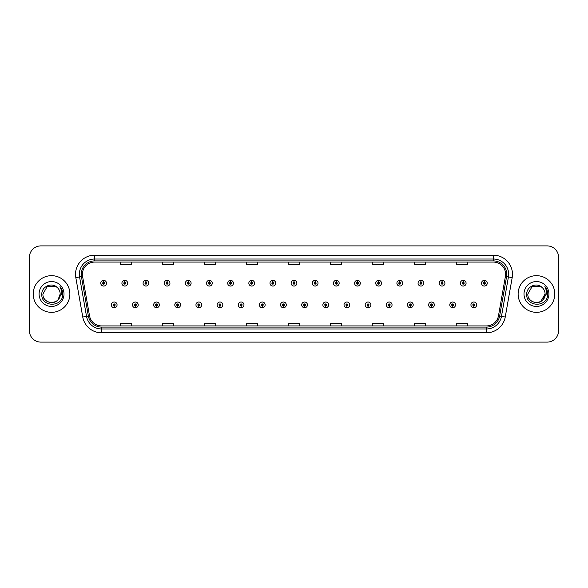 <?xml version="1.0" encoding="UTF-8"?>
<svg xmlns="http://www.w3.org/2000/svg" width="588" height="588" viewBox="0 0 588 588"><rect width="100%" height="100%" fill="white"/><g stroke="black" fill="none" stroke-linecap="round" stroke-linejoin="round"><path stroke-width="0.88" d="M135.314 305.834L135.233 307.744A2.866 2.866 0 0 0 135.483 307.744L135.394 305.834A0.956 0.956 0 0 0 136.306 304.885A0.956 0.956 0 0 0 135.358 303.93A0.956 0.956 0 0 0 134.402 304.885A0.956 0.956 0 0 0 135.314 305.834L135.336 305.26A0.382 0.382 0 0 1 134.975 304.885A0.382 0.382 0 0 1 135.358 304.503A0.382 0.382 0 0 1 135.74 304.885A0.382 0.382 0 0 1 135.372 305.26L135.394 305.834M156.467 305.834L156.386 307.744A2.866 2.866 0 0 0 156.636 307.744L156.548 305.834A0.956 0.956 0 0 0 157.459 304.885A0.956 0.956 0 0 0 156.511 303.93A0.956 0.956 0 0 0 155.555 304.885A0.956 0.956 0 0 0 156.467 305.834L156.489 305.26A0.382 0.382 0 0 1 156.129 304.885A0.382 0.382 0 0 1 156.511 304.503A0.382 0.382 0 0 1 156.886 304.885A0.382 0.382 0 0 1 156.526 305.26L156.548 305.834M177.62 305.834L177.532 307.744A2.866 2.866 0 0 0 177.782 307.744L177.701 305.834A0.956 0.956 0 0 0 178.612 304.885A0.956 0.956 0 0 0 177.657 303.93A0.956 0.956 0 0 0 176.709 304.885A0.956 0.956 0 0 0 177.62 305.834L177.642 305.26A0.382 0.382 0 0 1 177.275 304.885A0.382 0.382 0 0 1 177.657 304.503A0.382 0.382 0 0 1 178.039 304.885A0.382 0.382 0 0 1 177.679 305.26L177.701 305.834M198.773 305.834L198.685 307.744A2.866 2.866 0 0 0 198.935 307.744L198.854 305.834A0.956 0.956 0 0 0 199.766 304.885A0.956 0.956 0 0 0 198.81 303.93A0.956 0.956 0 0 0 197.855 304.885A0.956 0.956 0 0 0 198.773 305.834L198.795 305.26A0.382 0.382 0 0 1 198.428 304.885A0.382 0.382 0 0 1 198.81 304.503A0.382 0.382 0 0 1 199.192 304.885A0.382 0.382 0 0 1 198.832 305.26L198.854 305.834M219.927 305.834L219.839 307.744A2.866 2.866 0 0 0 220.088 307.744L220.008 305.834A0.956 0.956 0 0 0 220.919 304.885A0.956 0.956 0 0 0 219.963 303.93A0.956 0.956 0 0 0 219.008 304.885A0.956 0.956 0 0 0 219.927 305.834L219.949 305.26A0.382 0.382 0 0 1 219.581 304.885A0.382 0.382 0 0 1 219.963 304.503A0.382 0.382 0 0 1 220.346 304.885A0.382 0.382 0 0 1 219.986 305.26L220.008 305.834M241.08 305.834L240.992 307.744A2.866 2.866 0 0 0 241.242 307.744L241.161 305.834A0.956 0.956 0 0 0 242.072 304.885A0.956 0.956 0 0 0 241.117 303.93A0.956 0.956 0 0 0 240.161 304.885A0.956 0.956 0 0 0 241.08 305.834L241.102 305.26A0.382 0.382 0 0 1 240.735 304.885A0.382 0.382 0 0 1 241.117 304.503A0.382 0.382 0 0 1 241.499 304.885A0.382 0.382 0 0 1 241.131 305.26L241.161 305.834M262.226 305.834L262.145 307.744A2.866 2.866 0 0 0 262.395 307.744L262.314 305.834A0.956 0.956 0 0 0 263.226 304.885A0.956 0.956 0 0 0 262.27 303.93A0.956 0.956 0 0 0 261.315 304.885A0.956 0.956 0 0 0 262.226 305.834L262.255 305.26A0.382 0.382 0 0 1 261.888 304.885A0.382 0.382 0 0 1 262.27 304.503A0.382 0.382 0 0 1 262.652 304.885A0.382 0.382 0 0 1 262.285 305.26L262.314 305.834M283.379 305.834L283.298 307.744A2.866 2.866 0 0 0 283.548 307.744L283.467 305.834A0.956 0.956 0 0 0 284.379 304.885A0.956 0.956 0 0 0 283.423 303.93A0.956 0.956 0 0 0 282.468 304.885A0.956 0.956 0 0 0 283.379 305.834L283.409 305.26A0.382 0.382 0 0 1 283.041 304.885A0.382 0.382 0 0 1 283.423 304.503A0.382 0.382 0 0 1 283.806 304.885A0.382 0.382 0 0 1 283.438 305.26L283.467 305.834M304.533 305.834L304.452 307.744A2.866 2.866 0 0 0 304.702 307.744L304.621 305.834A0.956 0.956 0 0 0 305.532 304.885A0.956 0.956 0 0 0 304.577 303.93A0.956 0.956 0 0 0 303.621 304.885A0.956 0.956 0 0 0 304.533 305.834L304.562 305.26A0.382 0.382 0 0 1 304.194 304.885A0.382 0.382 0 0 1 304.577 304.503A0.382 0.382 0 0 1 304.959 304.885A0.382 0.382 0 0 1 304.591 305.26L304.621 305.834M325.686 305.834L325.605 307.744A2.866 2.866 0 0 0 325.855 307.744L325.774 305.834A0.956 0.956 0 0 0 326.685 304.885A0.956 0.956 0 0 0 325.73 303.93A0.956 0.956 0 0 0 324.774 304.885A0.956 0.956 0 0 0 325.686 305.834L325.715 305.26A0.382 0.382 0 0 1 325.348 304.885A0.382 0.382 0 0 1 325.73 304.503A0.382 0.382 0 0 1 326.112 304.885A0.382 0.382 0 0 1 325.745 305.26L325.774 305.834M346.839 305.834L346.758 307.744A2.866 2.866 0 0 0 347.008 307.744L346.92 305.834A0.956 0.956 0 0 0 347.839 304.885A0.956 0.956 0 0 0 346.883 303.93A0.956 0.956 0 0 0 345.928 304.885A0.956 0.956 0 0 0 346.839 305.834L346.869 305.26A0.382 0.382 0 0 1 346.501 304.885A0.382 0.382 0 0 1 346.883 304.503A0.382 0.382 0 0 1 347.265 304.885A0.382 0.382 0 0 1 346.898 305.26L346.92 305.834M367.992 305.834L367.912 307.744A2.866 2.866 0 0 0 368.161 307.744L368.073 305.834A0.956 0.956 0 0 0 368.992 304.885A0.956 0.956 0 0 0 368.037 303.93A0.956 0.956 0 0 0 367.081 304.885A0.956 0.956 0 0 0 367.992 305.834L368.014 305.26A0.382 0.382 0 0 1 367.654 304.885A0.382 0.382 0 0 1 368.037 304.503A0.382 0.382 0 0 1 368.419 304.885A0.382 0.382 0 0 1 368.051 305.26L368.073 305.834M389.146 305.834L389.065 307.744A2.866 2.866 0 0 0 389.315 307.744L389.227 305.834A0.956 0.956 0 0 0 390.145 304.885A0.956 0.956 0 0 0 389.19 303.93A0.956 0.956 0 0 0 388.234 304.885A0.956 0.956 0 0 0 389.146 305.834L389.168 305.26A0.382 0.382 0 0 1 388.808 304.885A0.382 0.382 0 0 1 389.19 304.503A0.382 0.382 0 0 1 389.572 304.885A0.382 0.382 0 0 1 389.205 305.26L389.227 305.834M410.299 305.834L410.218 307.744A2.866 2.866 0 0 0 410.468 307.744L410.38 305.834A0.956 0.956 0 0 0 411.291 304.885A0.956 0.956 0 0 0 410.343 303.93A0.956 0.956 0 0 0 409.388 304.885A0.956 0.956 0 0 0 410.299 305.834L410.321 305.26A0.382 0.382 0 0 1 409.961 304.885A0.382 0.382 0 0 1 410.343 304.503A0.382 0.382 0 0 1 410.725 304.885A0.382 0.382 0 0 1 410.358 305.26L410.38 305.834M431.452 305.834L431.364 307.744A2.866 2.866 0 0 0 431.614 307.744L431.533 305.834A0.956 0.956 0 0 0 432.445 304.885A0.956 0.956 0 0 0 431.489 303.93A0.956 0.956 0 0 0 430.541 304.885A0.956 0.956 0 0 0 431.452 305.834L431.474 305.26A0.382 0.382 0 0 1 431.114 304.885A0.382 0.382 0 0 1 431.489 304.503A0.382 0.382 0 0 1 431.871 304.885A0.382 0.382 0 0 1 431.511 305.26L431.533 305.834M452.606 305.834L452.517 307.744A2.866 2.866 0 0 0 452.767 307.744L452.686 305.834A0.956 0.956 0 0 0 453.598 304.885A0.956 0.956 0 0 0 452.642 303.93A0.956 0.956 0 0 0 451.694 304.885A0.956 0.956 0 0 0 452.606 305.834L452.628 305.26A0.382 0.382 0 0 1 452.26 304.885A0.382 0.382 0 0 1 452.642 304.503A0.382 0.382 0 0 1 453.025 304.885A0.382 0.382 0 0 1 452.664 305.26L452.686 305.834M473.759 305.834L473.671 307.744A2.866 2.866 0 0 0 473.921 307.744L473.84 305.834A0.956 0.956 0 0 0 474.751 304.885A0.956 0.956 0 0 0 473.796 303.93A0.956 0.956 0 0 0 472.84 304.885A0.956 0.956 0 0 0 473.759 305.834L473.781 305.26A0.382 0.382 0 0 1 473.413 304.885A0.382 0.382 0 0 1 473.796 304.503A0.382 0.382 0 0 1 474.178 304.885A0.382 0.382 0 0 1 473.818 305.26L473.84 305.834M114.16 305.834L114.079 307.744A2.866 2.866 0 0 0 114.329 307.744L114.241 305.834A0.956 0.956 0 0 0 115.16 304.885A0.956 0.956 0 0 0 114.204 303.93A0.956 0.956 0 0 0 113.249 304.885A0.956 0.956 0 0 0 114.16 305.834L114.182 305.26A0.382 0.382 0 0 1 113.822 304.885A0.382 0.382 0 0 1 114.204 304.503A0.382 0.382 0 0 1 114.587 304.885A0.382 0.382 0 0 1 114.219 305.26L114.241 305.834M124.818 282.24L124.906 280.336A2.866 2.866 0 0 0 124.656 280.336L124.737 282.24A0.956 0.956 0 0 0 123.825 283.195A0.956 0.956 0 0 0 124.781 284.151A0.956 0.956 0 0 0 125.729 283.195A0.956 0.956 0 0 0 124.818 282.24L124.796 282.813A0.382 0.382 0 0 1 125.163 283.195A0.382 0.382 0 0 1 124.781 283.578A0.382 0.382 0 0 1 124.399 283.195A0.382 0.382 0 0 1 124.759 282.813L124.737 282.24M145.971 282.24L146.059 280.336A2.866 2.866 0 0 0 145.809 280.336L145.89 282.24A0.956 0.956 0 0 0 144.979 283.195A0.956 0.956 0 0 0 145.934 284.151A0.956 0.956 0 0 0 146.882 283.195A0.956 0.956 0 0 0 145.971 282.24L145.949 282.813A0.382 0.382 0 0 1 146.309 283.195A0.382 0.382 0 0 1 145.934 283.578A0.382 0.382 0 0 1 145.552 283.195A0.382 0.382 0 0 1 145.912 282.813L145.89 282.24M167.124 282.24L167.205 280.336A2.866 2.866 0 0 0 166.955 280.336L167.043 282.24A0.956 0.956 0 0 0 166.132 283.195A0.956 0.956 0 0 0 167.08 284.151A0.956 0.956 0 0 0 168.036 283.195A0.956 0.956 0 0 0 167.124 282.24L167.102 282.813A0.382 0.382 0 0 1 167.462 283.195A0.382 0.382 0 0 1 167.08 283.578A0.382 0.382 0 0 1 166.705 283.195A0.382 0.382 0 0 1 167.066 282.813L167.043 282.24M188.278 282.24L188.358 280.336A2.866 2.866 0 0 0 188.109 280.336L188.197 282.24A0.956 0.956 0 0 0 187.285 283.195A0.956 0.956 0 0 0 188.234 284.151A0.956 0.956 0 0 0 189.189 283.195A0.956 0.956 0 0 0 188.278 282.24L188.256 282.813A0.382 0.382 0 0 1 188.616 283.195A0.382 0.382 0 0 1 188.234 283.578A0.382 0.382 0 0 1 187.851 283.195A0.382 0.382 0 0 1 188.219 282.813L188.197 282.24M209.431 282.24L209.512 280.336A2.866 2.866 0 0 0 209.262 280.336L209.35 282.24A0.956 0.956 0 0 0 208.431 283.195A0.956 0.956 0 0 0 209.387 284.151A0.956 0.956 0 0 0 210.342 283.195A0.956 0.956 0 0 0 209.431 282.24L209.409 282.813A0.382 0.382 0 0 1 209.769 283.195A0.382 0.382 0 0 1 209.387 283.578A0.382 0.382 0 0 1 209.005 283.195A0.382 0.382 0 0 1 209.372 282.813L209.35 282.24M230.584 282.24L230.665 280.336A2.866 2.866 0 0 0 230.415 280.336L230.503 282.24A0.956 0.956 0 0 0 229.585 283.195A0.956 0.956 0 0 0 230.54 284.151A0.956 0.956 0 0 0 231.496 283.195A0.956 0.956 0 0 0 230.584 282.24L230.555 282.813A0.382 0.382 0 0 1 230.922 283.195A0.382 0.382 0 0 1 230.54 283.578A0.382 0.382 0 0 1 230.158 283.195A0.382 0.382 0 0 1 230.525 282.813L230.503 282.24M251.737 282.24L251.818 280.336A2.866 2.866 0 0 0 251.568 280.336L251.649 282.24A0.956 0.956 0 0 0 250.738 283.195A0.956 0.956 0 0 0 251.693 284.151A0.956 0.956 0 0 0 252.649 283.195A0.956 0.956 0 0 0 251.737 282.24L251.708 282.813A0.382 0.382 0 0 1 252.076 283.195A0.382 0.382 0 0 1 251.693 283.578A0.382 0.382 0 0 1 251.311 283.195A0.382 0.382 0 0 1 251.679 282.813L251.649 282.24M272.891 282.24L272.972 280.336A2.866 2.866 0 0 0 272.722 280.336L272.803 282.24A0.956 0.956 0 0 0 271.891 283.195A0.956 0.956 0 0 0 272.847 284.151A0.956 0.956 0 0 0 273.802 283.195A0.956 0.956 0 0 0 272.891 282.24L272.861 282.813A0.382 0.382 0 0 1 273.229 283.195A0.382 0.382 0 0 1 272.847 283.578A0.382 0.382 0 0 1 272.464 283.195A0.382 0.382 0 0 1 272.832 282.813L272.803 282.24M294.044 282.24L294.125 280.336A2.866 2.866 0 0 0 293.875 280.336L293.956 282.24A0.956 0.956 0 0 0 293.044 283.195A0.956 0.956 0 0 0 294 284.151A0.956 0.956 0 0 0 294.956 283.195A0.956 0.956 0 0 0 294.044 282.24L294.015 282.813A0.382 0.382 0 0 1 294.382 283.195A0.382 0.382 0 0 1 294 283.578A0.382 0.382 0 0 1 293.618 283.195A0.382 0.382 0 0 1 293.985 282.813L293.956 282.24M315.197 282.24L315.278 280.336A2.866 2.866 0 0 0 315.028 280.336L315.109 282.24A0.956 0.956 0 0 0 314.198 283.195A0.956 0.956 0 0 0 315.153 284.151A0.956 0.956 0 0 0 316.109 283.195A0.956 0.956 0 0 0 315.197 282.24L315.168 282.813A0.382 0.382 0 0 1 315.536 283.195A0.382 0.382 0 0 1 315.153 283.578A0.382 0.382 0 0 1 314.771 283.195A0.382 0.382 0 0 1 315.139 282.813L315.109 282.24M336.351 282.24L336.432 280.336A2.866 2.866 0 0 0 336.182 280.336L336.262 282.24A0.956 0.956 0 0 0 335.351 283.195A0.956 0.956 0 0 0 336.307 284.151A0.956 0.956 0 0 0 337.262 283.195A0.956 0.956 0 0 0 336.351 282.24L336.321 282.813A0.382 0.382 0 0 1 336.689 283.195A0.382 0.382 0 0 1 336.307 283.578A0.382 0.382 0 0 1 335.924 283.195A0.382 0.382 0 0 1 336.292 282.813L336.262 282.24M357.497 282.24L357.585 280.336A2.866 2.866 0 0 0 357.335 280.336L357.416 282.24A0.956 0.956 0 0 0 356.504 283.195A0.956 0.956 0 0 0 357.46 284.151A0.956 0.956 0 0 0 358.415 283.195A0.956 0.956 0 0 0 357.497 282.24L357.475 282.813A0.382 0.382 0 0 1 357.842 283.195A0.382 0.382 0 0 1 357.46 283.578A0.382 0.382 0 0 1 357.078 283.195A0.382 0.382 0 0 1 357.445 282.813L357.416 282.24M378.65 282.24L378.738 280.336A2.866 2.866 0 0 0 378.488 280.336L378.569 282.24A0.956 0.956 0 0 0 377.658 283.195A0.956 0.956 0 0 0 378.613 284.151A0.956 0.956 0 0 0 379.569 283.195A0.956 0.956 0 0 0 378.65 282.24L378.628 282.813A0.382 0.382 0 0 1 378.995 283.195A0.382 0.382 0 0 1 378.613 283.578A0.382 0.382 0 0 1 378.231 283.195A0.382 0.382 0 0 1 378.591 282.813L378.569 282.24M399.803 282.24L399.891 280.336A2.866 2.866 0 0 0 399.642 280.336L399.722 282.24A0.956 0.956 0 0 0 398.811 283.195A0.956 0.956 0 0 0 399.766 284.151A0.956 0.956 0 0 0 400.715 283.195A0.956 0.956 0 0 0 399.803 282.24L399.781 282.813A0.382 0.382 0 0 1 400.149 283.195A0.382 0.382 0 0 1 399.766 283.578A0.382 0.382 0 0 1 399.384 283.195A0.382 0.382 0 0 1 399.744 282.813L399.722 282.24M420.957 282.24L421.045 280.336A2.866 2.866 0 0 0 420.795 280.336L420.876 282.24A0.956 0.956 0 0 0 419.964 283.195A0.956 0.956 0 0 0 420.92 284.151A0.956 0.956 0 0 0 421.868 283.195A0.956 0.956 0 0 0 420.957 282.24L420.935 282.813A0.382 0.382 0 0 1 421.295 283.195A0.382 0.382 0 0 1 420.92 283.578A0.382 0.382 0 0 1 420.538 283.195A0.382 0.382 0 0 1 420.898 282.813L420.876 282.24M442.11 282.24L442.191 280.336A2.866 2.866 0 0 0 441.941 280.336L442.029 282.24A0.956 0.956 0 0 0 441.118 283.195A0.956 0.956 0 0 0 442.066 284.151A0.956 0.956 0 0 0 443.021 283.195A0.956 0.956 0 0 0 442.11 282.24L442.088 282.813A0.382 0.382 0 0 1 442.448 283.195A0.382 0.382 0 0 1 442.066 283.578A0.382 0.382 0 0 1 441.691 283.195A0.382 0.382 0 0 1 442.051 282.813L442.029 282.24M463.263 282.24L463.344 280.336A2.866 2.866 0 0 0 463.094 280.336L463.182 282.24A0.956 0.956 0 0 0 462.271 283.195A0.956 0.956 0 0 0 463.219 284.151A0.956 0.956 0 0 0 464.175 283.195A0.956 0.956 0 0 0 463.263 282.24L463.241 282.813A0.382 0.382 0 0 1 463.601 283.195A0.382 0.382 0 0 1 463.219 283.578A0.382 0.382 0 0 1 462.837 283.195A0.382 0.382 0 0 1 463.204 282.813L463.182 282.24M484.416 282.24L484.497 280.336A2.866 2.866 0 0 0 484.247 280.336L484.336 282.24A0.956 0.956 0 0 0 483.417 283.195A0.956 0.956 0 0 0 484.372 284.151A0.956 0.956 0 0 0 485.328 283.195A0.956 0.956 0 0 0 484.416 282.24L484.394 282.813A0.382 0.382 0 0 1 484.755 283.195A0.382 0.382 0 0 1 484.372 283.578A0.382 0.382 0 0 1 483.99 283.195A0.382 0.382 0 0 1 484.358 282.813L484.336 282.24M103.664 282.24L103.753 280.336A2.866 2.866 0 0 0 103.503 280.336L103.584 282.24A0.956 0.956 0 0 0 102.672 283.195A0.956 0.956 0 0 0 103.628 284.151A0.956 0.956 0 0 0 104.583 283.195A0.956 0.956 0 0 0 103.664 282.24L103.642 282.813A0.382 0.382 0 0 1 104.01 283.195A0.382 0.382 0 0 1 103.628 283.578A0.382 0.382 0 0 1 103.245 283.195A0.382 0.382 0 0 1 103.606 282.813L103.584 282.24M33.215 294A18.331 18.331 0 0 0 51.546 312.331A18.331 18.331 0 0 0 69.869 294A18.331 18.331 0 0 0 51.546 275.669A18.331 18.331 0 0 0 33.215 294A18.331 18.331 0 0 0 51.546 312.331A18.331 18.331 0 0 0 69.869 294A18.331 18.331 0 0 0 51.546 275.669A18.331 18.331 0 0 0 33.215 294M518.131 294A18.331 18.331 0 0 0 536.454 312.331A18.331 18.331 0 0 0 554.785 294A18.331 18.331 0 0 0 536.454 275.669A18.331 18.331 0 0 0 518.131 294A18.331 18.331 0 0 0 536.454 312.331A18.331 18.331 0 0 0 554.785 294A18.331 18.331 0 0 0 536.454 275.669A18.331 18.331 0 0 0 518.131 294M82.393 274.295A12.216 12.216 0 0 1 94.617 262.079L493.383 262.079A12.216 12.216 0 0 1 505.415 276.419L498.47 315.822A12.216 12.216 0 0 1 486.438 325.921L101.562 325.921A12.216 12.216 0 0 1 89.53 315.822L82.585 276.419A12.216 12.216 0 0 1 82.393 274.295M81.21 274.295A13.406 13.406 0 0 0 81.416 276.625L88.362 316.028A13.406 13.406 0 0 0 101.562 327.104L486.438 327.104A13.406 13.406 0 0 0 499.638 316.028L506.584 276.625A13.406 13.406 0 0 0 493.383 260.896L94.617 260.896A13.406 13.406 0 0 0 81.21 274.295M75.815 277.617A19.088 19.088 0 0 1 94.617 255.207L493.383 255.207A19.088 19.088 0 0 1 512.185 277.617L505.239 317.02A19.088 19.088 0 0 1 486.438 332.793L101.562 332.793A19.088 19.088 0 0 1 82.761 317.02L75.815 277.617L79.571 276.948A15.273 15.273 0 0 1 94.617 259.029L493.383 259.029A15.273 15.273 0 0 1 508.429 276.948L501.476 316.351A15.273 15.273 0 0 1 486.438 328.971L101.562 328.971A15.273 15.273 0 0 1 86.524 316.351L79.571 276.948A15.273 15.273 0 0 1 79.343 274.295M558.6 257.346A11.451 11.451 0 0 0 547.149 245.894L40.851 245.894A11.451 11.451 0 0 0 29.4 257.346L29.4 330.654A11.451 11.451 0 0 0 40.851 342.106L547.149 342.106A11.451 11.451 0 0 0 558.6 330.654L558.6 257.346L558.6 330.654M288.274 262.079L288.274 264.666L299.726 264.666L299.726 262.079M246.269 262.079L246.269 264.666L257.728 264.666L257.728 262.079M204.271 262.079L204.271 264.666L215.73 264.666L215.73 262.079M162.273 262.079L162.273 264.666L173.725 264.666L173.725 262.079M120.275 262.079L120.275 264.666L131.727 264.666L131.727 262.079M330.272 262.079L330.272 264.666L341.731 264.666L341.731 262.079M372.27 262.079L372.27 264.666L383.729 264.666L383.729 262.079M414.275 262.079L414.275 264.666L425.727 264.666L425.727 262.079M456.273 262.079L456.273 264.666L467.725 264.666L467.725 262.079M299.726 325.921L299.726 323.334L288.274 323.334L288.274 325.921M257.728 325.921L257.728 323.334L246.269 323.334L246.269 325.921M215.73 325.921L215.73 323.334L204.271 323.334L204.271 325.921M173.725 325.921L173.725 323.334L162.273 323.334L162.273 325.921M131.727 325.921L131.727 323.334L120.275 323.334L120.275 325.921M341.731 325.921L341.731 323.334L330.272 323.334L330.272 325.921M383.729 325.921L383.729 323.334L372.27 323.334L372.27 325.921M425.727 325.921L425.727 323.334L414.275 323.334L414.275 325.921M467.725 325.921L467.725 323.334L456.273 323.334L456.273 325.921M29.4 257.346L29.4 330.654M547.149 245.894L40.851 245.894M40.851 342.106L547.149 342.106M106.487 283.195A2.866 2.866 0 0 0 103.753 280.336A2.866 2.866 0 0 1 106.487 283.195A2.866 2.866 0 0 1 103.628 286.055A2.866 2.866 0 0 1 100.761 283.195A2.866 2.866 0 0 1 103.503 280.336M111.338 304.885A2.866 2.866 0 0 0 114.079 307.744A2.866 2.866 0 0 1 111.338 304.885A2.866 2.866 0 0 1 114.204 302.019A2.866 2.866 0 0 1 117.063 304.885A2.866 2.866 0 0 1 114.329 307.744M127.64 283.195A2.866 2.866 0 0 0 124.906 280.336A2.866 2.866 0 0 1 127.64 283.195A2.866 2.866 0 0 1 124.781 286.055A2.866 2.866 0 0 1 121.914 283.195A2.866 2.866 0 0 1 124.656 280.336M148.793 283.195A2.866 2.866 0 0 0 146.059 280.336A2.866 2.866 0 0 1 148.793 283.195A2.866 2.866 0 0 1 145.934 286.055A2.866 2.866 0 0 1 143.068 283.195A2.866 2.866 0 0 1 145.809 280.336M169.947 283.195A2.866 2.866 0 0 0 167.205 280.336A2.866 2.866 0 0 1 169.947 283.195A2.866 2.866 0 0 1 167.08 286.055A2.866 2.866 0 0 1 164.221 283.195A2.866 2.866 0 0 1 166.955 280.336M191.1 283.195A2.866 2.866 0 0 0 188.358 280.336A2.866 2.866 0 0 1 191.1 283.195A2.866 2.866 0 0 1 188.234 286.055A2.866 2.866 0 0 1 185.374 283.195A2.866 2.866 0 0 1 188.109 280.336M132.491 304.885A2.866 2.866 0 0 0 135.233 307.744A2.866 2.866 0 0 1 132.491 304.885A2.866 2.866 0 0 1 135.358 302.019A2.866 2.866 0 0 1 138.217 304.885A2.866 2.866 0 0 1 135.483 307.744M153.644 304.885A2.866 2.866 0 0 0 156.386 307.744A2.866 2.866 0 0 1 153.644 304.885A2.866 2.866 0 0 1 156.511 302.019A2.866 2.866 0 0 1 159.37 304.885A2.866 2.866 0 0 1 156.636 307.744M174.798 304.885A2.866 2.866 0 0 0 177.532 307.744A2.866 2.866 0 0 1 174.798 304.885A2.866 2.866 0 0 1 177.657 302.019A2.866 2.866 0 0 1 180.523 304.885A2.866 2.866 0 0 1 177.782 307.744L177.716 306.216M58.161 299.542C53.574 305.738 42.468 301.776 42.917 294C42.387 305.135 60.704 305.135 60.174 294C60.704 305.135 42.387 305.135 42.917 294C42.387 305.135 60.704 305.135 60.174 294C60.704 305.135 42.387 305.135 42.917 294L47.231 286.525L55.86 286.525L57.198 287.481C51.906 281.924 41.704 286.503 41.799 294C40.829 307.326 62.431 307.671 62.784 294.647L62.798 294C62.769 291.17 61.828 288.686 59.976 286.54C61.387 288.855 61.88 291.339 61.461 294L58.161 299.542A8.629 8.629 0 0 0 60.174 294C60.704 305.135 42.387 305.135 42.917 294L47.231 286.525L55.86 286.525L57.198 287.481L55.86 286.525L47.231 286.525L42.917 294L47.231 286.525M60.174 294L58.138 299.571L60.174 294A8.629 8.629 0 0 0 57.198 287.481L55.86 286.525L47.231 286.525L42.917 294M39.095 294A12.451 12.451 0 0 0 51.546 306.451A12.451 12.451 0 0 0 63.996 294A12.451 12.451 0 0 0 51.546 281.549A12.451 12.451 0 0 0 39.095 294M60.057 286.635L62.798 294.323L60.057 286.635M543.069 299.542C538.49 305.738 527.377 301.776 527.826 294L532.14 286.525L540.769 286.525L542.107 287.481A8.629 8.629 0 0 1 545.083 294L543.047 299.571L545.083 294C545.613 305.135 527.296 305.135 527.826 294C527.296 305.135 545.613 305.135 545.083 294L540.769 301.475L545.083 294C545.613 305.135 527.296 305.135 527.826 294L532.14 286.525L527.826 294L532.14 286.525L540.769 286.525L542.107 287.481C536.815 281.924 526.613 286.503 526.708 294C525.738 307.326 547.34 307.671 547.693 294.647L547.707 294C547.678 291.17 546.737 288.686 544.885 286.54C546.296 288.855 546.789 291.339 546.37 294L543.069 299.542A8.629 8.629 0 0 0 545.083 294C545.613 305.135 527.296 305.135 527.826 294L532.14 286.525L540.769 286.525L542.107 287.481L540.769 286.525L532.14 286.525L527.826 294L532.14 286.525M524.004 294A12.451 12.451 0 0 0 536.454 306.451A12.451 12.451 0 0 0 548.905 294A12.451 12.451 0 0 0 536.454 281.549A12.451 12.451 0 0 0 524.004 294M544.966 286.635L547.707 294.323L544.966 286.635M212.253 283.195A2.866 2.866 0 0 0 209.512 280.336A2.866 2.866 0 0 1 212.253 283.195A2.866 2.866 0 0 1 209.387 286.055A2.866 2.866 0 0 1 206.528 283.195A2.866 2.866 0 0 1 209.262 280.336M233.407 283.195A2.866 2.866 0 0 0 230.665 280.336A2.866 2.866 0 0 1 233.407 283.195A2.866 2.866 0 0 1 230.54 286.055A2.866 2.866 0 0 1 227.681 283.195A2.866 2.866 0 0 1 230.415 280.336M254.56 283.195A2.866 2.866 0 0 0 251.818 280.336A2.866 2.866 0 0 1 254.56 283.195A2.866 2.866 0 0 1 251.693 286.055A2.866 2.866 0 0 1 248.834 283.195A2.866 2.866 0 0 1 251.568 280.336M195.951 304.885A2.866 2.866 0 0 0 198.685 307.744A2.866 2.866 0 0 1 195.951 304.885A2.866 2.866 0 0 1 198.81 302.019A2.866 2.866 0 0 1 201.677 304.885A2.866 2.866 0 0 1 198.935 307.744L198.869 306.216M217.104 304.885A2.866 2.866 0 0 0 219.839 307.744A2.866 2.866 0 0 1 217.104 304.885A2.866 2.866 0 0 1 219.963 302.019A2.866 2.866 0 0 1 222.83 304.885A2.866 2.866 0 0 1 220.088 307.744L220.022 306.216M238.258 304.885A2.866 2.866 0 0 0 240.992 307.744A2.866 2.866 0 0 1 238.258 304.885A2.866 2.866 0 0 1 241.117 302.019A2.866 2.866 0 0 1 243.983 304.885A2.866 2.866 0 0 1 241.242 307.744L241.176 306.216M275.713 283.195A2.866 2.866 0 0 0 272.972 280.336A2.866 2.866 0 0 1 275.713 283.195A2.866 2.866 0 0 1 272.847 286.055A2.866 2.866 0 0 1 269.98 283.195A2.866 2.866 0 0 1 272.722 280.336M296.866 283.195A2.866 2.866 0 0 0 294.125 280.336A2.866 2.866 0 0 1 296.866 283.195A2.866 2.866 0 0 1 294 286.055A2.866 2.866 0 0 1 291.134 283.195A2.866 2.866 0 0 1 293.875 280.336M318.02 283.195A2.866 2.866 0 0 0 315.278 280.336A2.866 2.866 0 0 1 318.02 283.195A2.866 2.866 0 0 1 315.153 286.055A2.866 2.866 0 0 1 312.287 283.195A2.866 2.866 0 0 1 315.028 280.336M339.166 283.195A2.866 2.866 0 0 0 336.432 280.336A2.866 2.866 0 0 1 339.166 283.195A2.866 2.866 0 0 1 336.307 286.055A2.866 2.866 0 0 1 333.44 283.195A2.866 2.866 0 0 1 336.182 280.336M360.319 283.195A2.866 2.866 0 0 0 357.585 280.336A2.866 2.866 0 0 1 360.319 283.195A2.866 2.866 0 0 1 357.46 286.055A2.866 2.866 0 0 1 354.593 283.195A2.866 2.866 0 0 1 357.335 280.336M259.411 304.885A2.866 2.866 0 0 0 262.145 307.744A2.866 2.866 0 0 1 259.411 304.885A2.866 2.866 0 0 1 262.27 302.019A2.866 2.866 0 0 1 265.137 304.885A2.866 2.866 0 0 1 262.395 307.744L262.329 306.216M280.557 304.885A2.866 2.866 0 0 0 283.298 307.744A2.866 2.866 0 0 1 280.557 304.885A2.866 2.866 0 0 1 283.423 302.019A2.866 2.866 0 0 1 286.29 304.885A2.866 2.866 0 0 1 283.548 307.744L283.482 306.216M301.71 304.885A2.866 2.866 0 0 0 304.452 307.744A2.866 2.866 0 0 1 301.71 304.885A2.866 2.866 0 0 1 304.577 302.019A2.866 2.866 0 0 1 307.443 304.885A2.866 2.866 0 0 1 304.702 307.744M322.863 304.885A2.866 2.866 0 0 0 325.605 307.744A2.866 2.866 0 0 1 322.863 304.885A2.866 2.866 0 0 1 325.73 302.019A2.866 2.866 0 0 1 328.589 304.885A2.866 2.866 0 0 1 325.855 307.744M344.017 304.885A2.866 2.866 0 0 0 346.758 307.744A2.866 2.866 0 0 1 344.017 304.885A2.866 2.866 0 0 1 346.883 302.019A2.866 2.866 0 0 1 349.742 304.885A2.866 2.866 0 0 1 347.008 307.744M381.472 283.195A2.866 2.866 0 0 0 378.738 280.336A2.866 2.866 0 0 1 381.472 283.195A2.866 2.866 0 0 1 378.613 286.055A2.866 2.866 0 0 1 375.747 283.195A2.866 2.866 0 0 1 378.488 280.336M402.626 283.195A2.866 2.866 0 0 0 399.891 280.336A2.866 2.866 0 0 1 402.626 283.195A2.866 2.866 0 0 1 399.766 286.055A2.866 2.866 0 0 1 396.9 283.195A2.866 2.866 0 0 1 399.642 280.336M423.779 283.195A2.866 2.866 0 0 0 421.045 280.336A2.866 2.866 0 0 1 423.779 283.195A2.866 2.866 0 0 1 420.92 286.055A2.866 2.866 0 0 1 418.053 283.195A2.866 2.866 0 0 1 420.795 280.336M444.932 283.195A2.866 2.866 0 0 0 442.191 280.336A2.866 2.866 0 0 1 444.932 283.195A2.866 2.866 0 0 1 442.066 286.055A2.866 2.866 0 0 1 439.207 283.195A2.866 2.866 0 0 1 441.941 280.336M466.086 283.195A2.866 2.866 0 0 0 463.344 280.336A2.866 2.866 0 0 1 466.086 283.195A2.866 2.866 0 0 1 463.219 286.055A2.866 2.866 0 0 1 460.36 283.195A2.866 2.866 0 0 1 463.094 280.336M487.239 283.195A2.866 2.866 0 0 0 484.497 280.336A2.866 2.866 0 0 1 487.239 283.195A2.866 2.866 0 0 1 484.372 286.055A2.866 2.866 0 0 1 481.513 283.195A2.866 2.866 0 0 1 484.247 280.336M365.17 304.885A2.866 2.866 0 0 0 367.912 307.744A2.866 2.866 0 0 1 365.17 304.885A2.866 2.866 0 0 1 368.037 302.019A2.866 2.866 0 0 1 370.896 304.885A2.866 2.866 0 0 1 368.161 307.744M386.323 304.885A2.866 2.866 0 0 0 389.065 307.744A2.866 2.866 0 0 1 386.323 304.885A2.866 2.866 0 0 1 389.19 302.019A2.866 2.866 0 0 1 392.049 304.885A2.866 2.866 0 0 1 389.315 307.744M407.477 304.885A2.866 2.866 0 0 0 410.218 307.744A2.866 2.866 0 0 1 407.477 304.885A2.866 2.866 0 0 1 410.343 302.019A2.866 2.866 0 0 1 413.202 304.885A2.866 2.866 0 0 1 410.468 307.744M428.63 304.885A2.866 2.866 0 0 0 431.364 307.744A2.866 2.866 0 0 1 428.63 304.885A2.866 2.866 0 0 1 431.489 302.019A2.866 2.866 0 0 1 434.356 304.885A2.866 2.866 0 0 1 431.614 307.744M449.783 304.885A2.866 2.866 0 0 0 452.517 307.744A2.866 2.866 0 0 1 449.783 304.885A2.866 2.866 0 0 1 452.642 302.019A2.866 2.866 0 0 1 455.509 304.885A2.866 2.866 0 0 1 452.767 307.744M470.937 304.885A2.866 2.866 0 0 0 473.671 307.744A2.866 2.866 0 0 1 470.937 304.885A2.866 2.866 0 0 1 473.796 302.019A2.866 2.866 0 0 1 476.662 304.885A2.866 2.866 0 0 1 473.921 307.744M493.383 255.207L493.383 260.896M79.571 276.948L81.416 276.625M101.562 332.793L101.562 327.104M486.438 327.104L486.438 332.793M499.638 316.028L505.239 317.02M82.761 317.02L88.362 316.028M506.584 276.625L512.185 277.617M94.617 255.207L94.617 260.896"/></g></svg>
